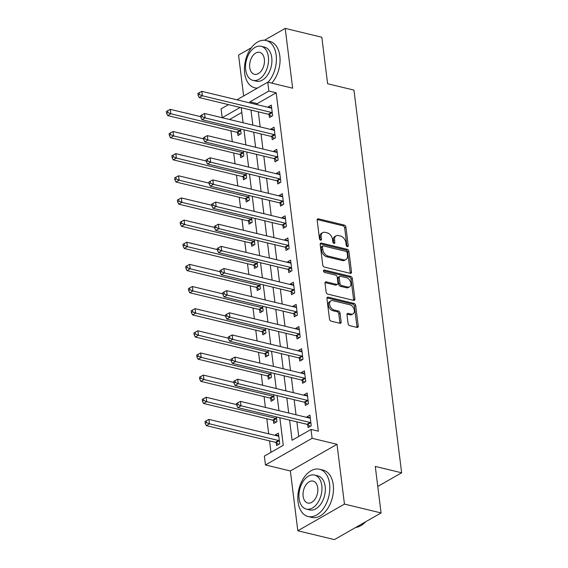 <?xml version="1.0" encoding="UTF-8"?>
<svg xmlns="http://www.w3.org/2000/svg" width="568" height="568" viewBox="0 0 568 568"><rect width="100%" height="100%" fill="white"/><g stroke="black" fill="none" stroke-linecap="round" stroke-linejoin="round"><path stroke-width="0.85" d="M347.368 246.611A1.335 0.887 60.2 0 0 347.879 246.555A1.335 0.887 60.2 0 0 348.227 245.632L345.926 227.157A1.91 1.271 60.2 0 0 344.272 225.07L318.392 218.829A1.91 1.271 60.2 0 0 317.661 218.907A1.91 1.271 60.2 0 0 317.171 220.221L319.472 238.695A1.335 0.887 60.2 0 0 320.629 240.157A1.335 0.887 60.2 0 0 321.14 240.101A1.335 0.887 60.2 0 0 321.488 239.185L321.19 236.792A6.106 4.061 60.2 0 1 322.759 232.596A6.106 4.061 60.2 0 1 325.095 232.333L327.253 232.859A6.106 4.061 60.2 0 1 332.543 239.533L332.841 241.925A1.335 0.887 60.2 0 0 333.998 243.381A1.335 0.887 60.2 0 0 334.509 243.324A1.335 0.887 60.2 0 0 334.857 242.408L334.559 240.016A6.106 4.061 60.2 0 1 336.128 235.819A6.106 4.061 60.2 0 1 338.464 235.564L340.623 236.082A6.106 4.061 60.2 0 1 345.912 242.756L346.21 245.149A1.335 0.887 60.2 0 0 347.368 246.611M346.97 246.42A1.335 0.887 60.2 0 0 346.963 246.356L344.662 227.874A1.91 1.271 60.2 0 0 343.008 225.794L317.2 219.56M320.231 239.966A1.335 0.887 60.2 0 0 320.224 239.902L319.926 237.509L321.19 236.792M333.601 243.196A1.335 0.887 60.2 0 0 333.594 243.125L333.295 240.74L334.559 240.016M348.106 323.575A1.91 1.271 60.2 0 0 349.76 325.663L357.016 327.416A1.91 1.271 60.2 0 0 357.748 327.331A1.91 1.271 60.2 0 0 358.238 326.018L355.682 305.499A1.91 1.271 60.2 0 0 354.027 303.411L328.155 297.171A1.91 1.271 60.2 0 0 327.424 297.249A1.91 1.271 60.2 0 0 326.934 298.562L329.49 319.081A1.91 1.271 60.2 0 0 331.144 321.168L339.912 323.284A1.91 1.271 60.2 0 0 340.644 323.206A1.91 1.271 60.2 0 0 341.134 321.893L340.04 313.11A1.91 1.271 60.2 0 0 338.386 311.023L334.034 309.972A5.105 3.401 60.2 0 1 329.923 305.719A5.105 3.401 60.2 0 1 330.924 300.891A5.105 3.401 60.2 0 1 332.876 300.671L349.909 304.782A5.105 3.401 60.2 0 1 354.027 309.042A5.105 3.401 60.2 0 1 353.026 313.87A5.105 3.401 60.2 0 1 351.067 314.09L348.227 313.401A1.91 1.271 60.2 0 0 347.502 313.479A1.91 1.271 60.2 0 0 347.005 314.793L348.106 323.575M381.071 512.939L334.417 539.6L297.809 530.76L344.456 504.1L381.071 512.939L375.278 466.427L401.64 472.789L353.971 90.106L327.608 83.745L321.822 37.239L285.207 28.4L292.655 88.196L267.755 82.19L268.863 91.043L276.183 92.811L318.336 431.204L311.008 429.436L312.116 438.297L265.462 464.958L264.361 456.104L283.269 445.291L279.839 417.75M344.456 504.1L337.009 444.304L312.116 438.297M350.279 273.329A1.91 1.271 60.2 0 0 351.01 273.251A1.91 1.271 60.2 0 0 351.5 271.937L348.944 251.418A1.91 1.271 60.2 0 0 347.289 249.331L321.417 243.083A1.91 1.271 60.2 0 0 320.686 243.168A1.91 1.271 60.2 0 0 320.196 244.481L322.752 265A1.91 1.271 60.2 0 0 324.406 267.088L350.279 273.329M352.316 278.462L354.872 298.981A1.91 1.271 60.2 0 1 354.375 300.287A1.91 1.271 60.2 0 1 353.651 300.373L327.771 294.125A1.91 1.271 60.2 0 1 326.117 292.037L325.024 283.262A1.91 1.271 60.2 0 1 325.514 281.948A1.91 1.271 60.2 0 1 326.245 281.863L336.739 284.398A1.91 1.271 60.2 0 0 337.47 284.32A1.91 1.271 60.2 0 0 337.96 283.006L337.236 277.184A1.91 1.271 60.2 0 0 335.581 275.097L324.655 272.455A1.335 0.887 60.2 0 1 323.575 271.341A1.335 0.887 60.2 0 1 323.838 270.084A1.335 0.887 60.2 0 1 324.349 270.027L350.662 276.375A1.91 1.271 60.2 0 1 352.316 278.462L351.052 279.179L353.608 299.698L354.872 298.981M285.207 28.4L264.454 40.257M251.347 47.755L238.553 55.06L243.651 95.964M276.183 92.811L257.269 103.624L257.411 104.746M258.291 111.818L260.172 126.898M261.053 133.97L262.927 149.043M263.808 156.115L265.689 171.188M266.57 178.26L268.444 193.333M269.324 200.405L271.206 215.478M272.086 222.549L273.961 237.63M274.841 244.694L276.722 259.775M277.603 266.846L279.477 281.92M280.358 288.991L282.239 304.065M283.12 311.136L284.994 326.209M285.874 333.281L287.756 348.354M288.636 355.426L290.511 370.506M291.391 377.578L293.273 392.651M294.153 399.723L296.027 414.796M296.908 421.868L298.725 436.458M269.111 114.644L269.466 117.526L272.619 115.723L271.298 105.094L268.146 106.898L268.202 107.352M271.866 136.789L272.228 139.671L275.381 137.868L274.053 127.239L270.901 129.042L270.964 129.497M274.628 158.933L274.983 161.816L278.135 160.013L276.815 149.384L273.662 151.187L273.719 151.649M277.383 181.078L277.745 183.961L280.897 182.165L279.57 171.529L276.424 173.332L276.481 173.794M280.145 203.23L280.507 206.113L283.652 204.31L282.331 193.681L279.179 195.477L279.236 195.939M282.899 225.375L283.262 228.258L286.414 226.454L285.086 215.826L281.941 217.629L281.998 218.084M285.661 247.52L286.024 250.403L289.169 248.599L287.848 237.971L284.696 239.774L284.753 240.228M288.416 269.665L288.778 272.548L291.931 270.744L290.61 260.116L287.458 261.919L287.514 262.38M291.178 291.81L291.54 294.693L294.693 292.896L293.365 282.26L290.212 284.064L290.269 284.525M293.94 313.962L294.295 316.837L297.447 315.041L296.127 304.412L292.974 306.209L293.031 306.67M296.695 336.107L297.057 338.989L300.209 337.186L298.882 326.557L295.729 328.354L295.786 328.815M299.457 358.252L299.812 361.134L302.964 359.331L301.644 348.702L298.491 350.506L298.548 350.96M302.211 380.397L302.574 383.279L305.726 381.476L304.398 370.847L301.246 372.651L301.303 373.105M304.973 402.542L305.328 405.424L308.481 403.621L307.16 392.992L304.008 394.795L304.065 395.257M307.728 424.686L308.09 427.569L311.243 425.773L309.915 415.137L306.763 416.94L306.819 417.402M241.812 112.457L229.536 119.5L222.209 117.711L221.108 108.85L228.492 104.626M230.949 130.846L232.298 141.645M233.711 152.991L235.053 163.797M236.465 175.136L237.814 185.942M239.227 197.281L240.569 208.087M241.982 219.433L243.331 230.232M244.744 241.577L246.086 252.377M247.499 263.722L248.848 274.529M250.261 285.867L251.603 296.673M253.016 308.012L254.365 318.818M255.777 330.157L257.119 340.963M258.532 352.309L259.881 363.108M261.294 374.454L262.636 385.26M264.049 396.599L265.398 407.405M266.811 418.744L268.685 433.817M269.566 440.889L270.993 452.313M237.587 132.656L237.949 135.539L241.102 133.743L240.512 129.007M240.349 154.808L240.704 157.684L243.857 155.888L243.267 151.159M243.104 176.953L243.466 179.836L246.619 178.032L246.029 173.304M245.866 199.098L246.221 201.981L249.373 200.177L248.784 195.449M248.621 221.243L248.983 224.126L252.135 222.322L251.546 217.594M251.383 243.388L251.745 246.271L254.89 244.467L254.301 239.739M254.137 265.533L254.499 268.416L257.652 266.619L257.063 261.884M256.899 287.685L257.261 290.567L260.414 288.764L259.825 284.036M259.661 309.83L260.016 312.712L263.169 310.909L262.579 306.18M262.416 331.975L262.778 334.857L265.93 333.054L265.341 328.325M265.178 354.12L265.533 357.002L268.685 355.199L268.096 350.47M267.933 376.264L268.295 379.147L271.447 377.351L270.858 372.615M270.695 398.416L271.05 401.292L274.202 399.496L273.613 394.767M273.449 420.561L273.811 423.444L276.964 421.641L276.375 416.912M276.211 442.706L276.566 445.589L279.719 443.785L278.398 433.157L275.246 434.96L275.303 435.415M377.77 486.435L401.64 472.789M337.009 444.304L290.362 470.971L297.809 530.76M290.362 470.971L265.462 464.958M289.588 420.1L292.094 440.25L311.008 429.436M268.863 91.043L249.948 101.857L250.09 102.986M250.971 110.05L252.845 125.13M253.726 132.202L255.607 147.275M256.488 154.347L258.362 169.42M259.242 176.492L261.124 191.565M262.004 198.637L263.879 213.71M264.759 220.782L266.64 235.862M267.521 242.934L269.395 258.007M270.276 265.079L272.157 280.152M273.038 287.223L274.912 302.297M275.792 309.368L277.674 324.442M278.554 331.513L280.429 346.594M281.309 353.658L283.191 368.738M284.071 375.81L285.945 390.883M286.826 397.955L288.707 413.028M236.927 99.805L267.755 82.19M240.165 107.444L222.209 117.711M278.959 410.678L277.085 395.598M276.204 388.533L274.323 373.453M273.442 366.381L271.568 351.308M270.688 344.236L268.806 329.163M267.926 322.091L266.051 307.018M265.171 299.947L263.289 284.873M262.409 277.802L260.534 262.721M259.654 255.65L257.773 240.576M256.892 233.505L255.018 218.431M254.137 211.36L252.256 196.287M251.375 189.215L249.501 174.142M248.614 167.07L246.739 151.99M245.859 144.925L243.977 129.845M243.097 122.773L241.222 107.7M257.269 103.624L249.948 101.857M275.246 434.96L278.725 435.798M268.146 106.898L271.625 107.735M270.901 129.042L274.387 129.88M273.662 151.187L277.141 152.025M276.424 173.332L279.903 174.177M279.179 195.477L282.658 196.322M281.941 217.629L285.42 218.467M284.696 239.774L288.175 240.612M287.458 261.919L290.937 262.757M290.212 284.064L293.691 284.902M292.974 306.209L296.453 307.054M295.729 328.354L299.208 329.199M298.491 350.506L301.97 351.344M301.246 372.651L304.725 373.488M304.008 394.795L307.487 395.633M306.763 416.94L310.242 417.785M336.128 235.819L334.864 236.544A6.106 4.061 60.2 0 0 333.295 240.74M322.759 232.596L321.495 233.32A6.106 4.061 60.2 0 0 319.926 237.509M350.207 273.314A1.91 1.271 60.2 0 0 350.243 272.661L347.687 252.135A1.91 1.271 60.2 0 0 346.033 250.048L320.224 243.821M347.169 252.845A1.335 0.887 60.2 0 0 346.011 251.383L323.298 245.901A1.335 0.887 60.2 0 0 322.787 245.958A1.335 0.887 60.2 0 0 322.446 246.874L322.759 249.395A6.106 4.061 60.2 0 0 328.055 256.076L343.576 259.817A6.106 4.061 60.2 0 0 345.919 259.562A6.106 4.061 60.2 0 0 347.481 255.366L347.169 252.845M322.787 245.958L321.531 246.682A1.335 0.887 60.2 0 0 321.183 247.598L322.446 246.874M345.919 259.562L344.655 260.279A6.106 4.061 60.2 0 1 342.319 260.542L326.792 256.793A6.106 4.061 60.2 0 1 321.495 250.119L321.183 247.598M353.58 300.351A1.91 1.271 60.2 0 0 353.608 299.698M325.052 282.601L335.482 285.122A1.91 1.271 60.2 0 0 336.206 285.037L337.47 284.32M323.483 270.837L349.398 277.092L350.662 276.375M347.63 287.025A5.105 3.401 60.2 0 0 349.583 286.812A5.105 3.401 60.2 0 0 350.584 281.984A5.105 3.401 60.2 0 0 346.473 277.724L340.466 276.275A1.91 1.271 60.2 0 0 339.735 276.353A1.91 1.271 60.2 0 0 339.245 277.667L339.976 283.496A1.91 1.271 60.2 0 0 341.624 285.576L347.63 287.025L346.366 287.749A5.105 3.401 60.2 0 0 348.326 287.529L349.583 286.812M339.735 276.353L338.478 277.077A1.91 1.271 60.2 0 0 337.988 278.384L339.245 277.667M346.366 287.749L340.367 286.3A1.91 1.271 60.2 0 1 338.713 284.213L337.988 278.384M351.052 279.179A1.91 1.271 60.2 0 0 349.398 277.092M353.026 313.87L351.762 314.587A5.105 3.401 60.2 0 1 349.81 314.807L347.041 314.139M330.924 300.891L329.66 301.608A5.105 3.401 60.2 0 0 328.659 306.436A5.105 3.401 60.2 0 0 332.77 310.696L334.034 309.972M339.841 323.27A1.91 1.271 60.2 0 0 339.87 322.617L338.776 313.834A1.91 1.271 60.2 0 0 337.122 311.747L332.77 310.696M356.945 327.395A1.91 1.271 60.2 0 0 356.974 326.742L354.418 306.223A1.91 1.271 60.2 0 0 352.764 304.136L326.962 297.909M200.774 116.703L170.308 109.347L170.854 113.777L167.709 115.581L236.828 132.266A1.945 1.292 -119.8 0 1 237.396 132.522L240.044 134.346M167.844 112.535L167.624 110.76L166.36 111.484L166.58 113.252L167.844 112.535L170.854 113.777L239.98 130.463A1.945 1.292 -119.8 0 1 240.548 130.725L240.74 130.86M167.624 110.76L170.308 109.347M167.709 115.581L166.58 113.252M272.264 112.84L272.065 112.705A1.945 1.292 60.2 0 0 271.504 112.45L202.378 95.765L201.825 91.334L270.95 108.019A1.945 1.292 60.2 0 0 271.483 108.019L271.653 107.977M271.568 116.326L268.912 114.509A1.945 1.292 60.2 0 0 268.352 114.246L199.226 97.568L202.378 95.765L199.361 94.515L199.141 92.747L197.884 93.464L198.104 95.239L199.361 94.515M198.104 95.239L199.226 97.568M201.825 91.334L199.141 92.747M203.536 138.848L173.062 131.499L173.616 135.922L170.464 137.726L239.589 154.411A1.945 1.292 -119.8 0 1 240.15 154.673L242.806 156.491M170.599 134.68L170.379 132.905L169.122 133.629L169.342 135.397L170.599 134.68L173.616 135.922L242.742 152.607A1.945 1.292 -119.8 0 1 243.303 152.87L243.502 153.005M170.379 132.905L173.062 131.499M170.464 137.726L169.342 135.397M206.291 161L175.824 153.644L176.378 158.074L173.226 159.871L242.344 176.556A1.945 1.292 -119.8 0 1 242.912 176.818L245.561 178.636M173.361 156.825L173.141 155.05L171.877 155.774L172.097 157.542L173.361 156.825L176.378 158.074L245.497 174.752A1.945 1.292 -119.8 0 1 246.065 175.015L246.256 175.15M173.141 155.05L175.824 153.644M173.226 159.871L172.097 157.542M209.052 183.144L178.579 175.789L179.133 180.219L175.981 182.023L245.106 198.701A1.945 1.292 -119.8 0 1 245.667 198.963L248.322 200.781M176.115 178.97L175.895 177.202L174.639 177.919L174.859 179.694L176.115 178.97L179.133 180.219L248.259 196.904A1.945 1.292 -119.8 0 1 248.819 197.16L249.018 197.295M175.895 177.202L178.579 175.789M175.981 182.023L174.859 179.694M275.019 134.985L274.827 134.85A1.945 1.292 60.2 0 0 274.259 134.595L205.14 117.91L204.586 113.479L273.712 130.164A1.945 1.292 60.2 0 0 274.238 130.164L274.415 130.122M274.323 138.471L271.674 136.654A1.945 1.292 60.2 0 0 271.106 136.391L201.988 119.713L205.14 117.91L202.123 116.66L201.903 114.892L200.639 115.609L200.859 117.384L202.123 116.66M200.859 117.384L201.988 119.713M204.586 113.479L201.903 114.892M277.78 157.137L277.582 157.002A1.945 1.292 60.2 0 0 277.021 156.74L207.895 140.055L207.341 135.624L276.467 152.309A1.945 1.292 60.2 0 0 276.999 152.316L277.177 152.267M277.085 160.623L274.429 158.799A1.945 1.292 60.2 0 0 273.868 158.543L204.743 141.858L207.895 140.055L204.878 138.805L204.657 137.037L203.401 137.754L203.621 139.529L204.878 138.805M203.621 139.529L204.743 141.858M207.341 135.624L204.657 137.037M280.535 179.282L280.344 179.147A1.945 1.292 60.2 0 0 279.776 178.884L210.657 162.199L210.103 157.776L279.229 174.454A1.945 1.292 60.2 0 0 279.754 174.461L279.932 174.411M279.839 182.768L277.191 180.944A1.945 1.292 60.2 0 0 276.623 180.688L207.505 164.003L210.657 162.199L207.639 160.957L207.419 159.182L206.156 159.906L206.376 161.674L207.639 160.957M206.376 161.674L207.505 164.003M210.103 157.776L207.419 159.182M211.807 205.289L181.341 197.934L181.895 202.364L178.742 204.168L247.861 220.845A1.945 1.292 -119.8 0 1 248.429 221.108L251.077 222.926M178.877 201.115L178.657 199.347L177.393 200.064L177.614 201.839L178.877 201.115L181.895 202.364L251.013 219.049A1.945 1.292 -119.8 0 1 251.581 219.305L251.773 219.44M178.657 199.347L181.341 197.934M178.742 204.168L177.614 201.839M283.297 201.427L283.098 201.292A1.945 1.292 60.2 0 0 282.537 201.029L213.412 184.351L212.858 179.921L281.984 196.599A1.945 1.292 60.2 0 0 282.516 196.606L282.694 196.564M282.601 204.913L279.946 203.095A1.945 1.292 60.2 0 0 279.385 202.833L210.259 186.148L213.412 184.351L210.394 183.102L210.174 181.327L208.917 182.051L209.138 183.819L210.394 183.102M209.138 183.819L210.259 186.148M212.858 179.921L210.174 181.327M268.053 82.261A24.31 15.379 -76.4 0 0 276.169 55.139A24.31 15.379 -76.4 0 0 266.115 40.513A24.31 15.379 -76.4 0 0 250.232 49.338A24.31 15.379 -76.4 0 0 244.652 73.151A24.31 15.379 -76.4 0 0 254.705 87.777A24.31 15.379 -76.4 0 0 257.51 88.04M271.717 83.141A24.31 15.379 -76.4 0 0 279.832 56.019A24.31 15.379 -76.4 0 0 269.779 41.393L266.115 40.513M261.152 46.313L264.518 47.13A17.509 11.069 103.6 0 1 271.76 57.659A17.509 11.069 103.6 0 1 267.741 74.806A17.509 11.069 103.6 0 1 256.303 81.16L252.938 80.351A17.509 11.069 -76.4 0 0 264.376 73.996A17.509 11.069 -76.4 0 0 268.387 56.85A17.509 11.069 -76.4 0 0 261.152 46.313A17.509 11.069 -76.4 0 0 249.714 52.668A17.509 11.069 -76.4 0 0 245.696 69.821A17.509 11.069 -76.4 0 0 252.938 80.351M249.728 67.514A11.282 7.136 -76.4 0 0 254.393 74.302A11.282 7.136 -76.4 0 0 261.77 70.205A11.282 7.136 -76.4 0 0 264.354 59.157A11.282 7.136 -76.4 0 0 259.69 52.37A11.282 7.136 -76.4 0 0 252.32 56.459A11.282 7.136 -76.4 0 0 249.728 67.514M329.575 483.886A24.31 15.379 -76.4 0 0 319.521 469.26A24.31 15.379 -76.4 0 0 303.631 478.086A24.31 15.379 -76.4 0 0 298.058 501.906A24.31 15.379 -76.4 0 0 308.112 516.532A24.31 15.379 -76.4 0 0 323.994 507.707A24.31 15.379 -76.4 0 0 329.575 483.886M308.112 516.532L311.775 517.413A24.31 15.379 -76.4 0 0 327.658 508.587A24.31 15.379 -76.4 0 0 333.238 484.774A24.31 15.379 -76.4 0 0 323.178 470.148L319.521 469.26M314.551 475.068L317.924 475.877A17.509 11.069 103.6 0 1 325.159 486.414A17.509 11.069 103.6 0 1 321.147 503.56A17.509 11.069 103.6 0 1 309.709 509.915L306.337 509.098A17.509 11.069 -76.4 0 0 317.775 502.744A17.509 11.069 -76.4 0 0 321.793 485.597A17.509 11.069 -76.4 0 0 314.551 475.068A17.509 11.069 -76.4 0 0 303.113 481.423A17.509 11.069 -76.4 0 0 299.102 498.569A17.509 11.069 -76.4 0 0 306.337 509.098M303.135 496.262A11.282 7.136 -76.4 0 0 307.799 503.049A11.282 7.136 -76.4 0 0 315.169 498.952A11.282 7.136 -76.4 0 0 317.76 487.905A11.282 7.136 -76.4 0 0 313.096 481.117A11.282 7.136 -76.4 0 0 305.719 485.214A11.282 7.136 -76.4 0 0 303.135 496.262M355.724 527.423A24.31 15.379 -76.4 0 0 365.6 521.779M214.569 227.434L184.096 220.079L184.65 224.509L181.497 226.312L250.623 242.997A1.945 1.292 -119.8 0 1 251.184 243.253L253.839 245.078M181.632 223.259L181.412 221.492L180.155 222.209L180.375 223.984L181.632 223.259L184.65 224.509L253.775 241.194A1.945 1.292 -119.8 0 1 254.336 241.457L254.535 241.592M181.412 221.492L184.096 220.079M181.497 226.312L180.375 223.984M217.324 249.579L186.858 242.231L187.412 246.654L184.259 248.457L253.385 265.142A1.945 1.292 -119.8 0 1 253.946 265.398L256.594 267.223M184.394 245.411L184.174 243.636L182.91 244.361L183.13 246.129L184.394 245.411L187.412 246.654L256.53 263.339A1.945 1.292 -119.8 0 1 257.098 263.602L257.29 263.737M184.174 243.636L186.858 242.231M184.259 248.457L183.13 246.129M220.086 271.724L189.613 264.376L190.166 268.806L187.014 270.602L256.14 287.287A1.945 1.292 -119.8 0 1 256.7 287.55L259.356 289.368M187.149 267.556L186.929 265.781L185.672 266.506L185.892 268.274L187.149 267.556L190.166 268.806L259.292 285.484A1.945 1.292 -119.8 0 1 259.853 285.747L260.052 285.881M186.929 265.781L189.613 264.376M187.014 270.602L185.892 268.274M222.841 293.876L192.374 286.52L192.928 290.951L189.776 292.754L258.901 309.432A1.945 1.292 -119.8 0 1 259.462 309.695L262.111 311.512M189.911 289.701L189.691 287.926L188.427 288.65L188.647 290.425L189.911 289.701L192.928 290.951L262.047 307.629A1.945 1.292 -119.8 0 1 262.615 307.891L262.806 308.026M189.691 287.926L192.374 286.52M189.776 292.754L188.647 290.425M225.602 316.021L195.129 308.665L195.683 313.096L192.531 314.899L261.656 331.577A1.945 1.292 -119.8 0 1 262.217 331.84L264.873 333.657M192.666 311.846L192.446 310.078L191.189 310.795L191.409 312.57L192.666 311.846L195.683 313.096L264.809 329.781A1.945 1.292 -119.8 0 1 265.37 330.036L265.568 330.171M192.446 310.078L195.129 308.665M192.531 314.899L191.409 312.57M286.052 223.572L285.86 223.437A1.945 1.292 60.2 0 0 285.292 223.174L216.174 206.496L215.62 202.066L284.745 218.751A1.945 1.292 60.2 0 0 285.278 218.751L285.448 218.708M285.356 227.058L282.708 225.24A1.945 1.292 60.2 0 0 282.147 224.978L213.021 208.3L216.174 206.496L213.156 205.247L212.936 203.472L211.672 204.196L211.892 205.971L213.156 205.247M211.892 205.971L213.021 208.3M215.62 202.066L212.936 203.472M288.814 245.717L288.615 245.582A1.945 1.292 60.2 0 0 288.054 245.326L218.929 228.641L218.375 224.211L287.5 240.896A1.945 1.292 60.2 0 0 288.033 240.896L288.21 240.853M288.118 249.203L285.463 247.385A1.945 1.292 60.2 0 0 284.902 247.123L215.776 230.445L218.929 228.641L215.911 227.392L215.691 225.624L214.434 226.341L214.654 228.116L215.911 227.392M214.654 228.116L215.776 230.445M218.375 224.211L215.691 225.624M291.569 267.862L291.377 267.727A1.945 1.292 60.2 0 0 290.809 267.471L221.69 250.786L221.137 246.356L290.262 263.041A1.945 1.292 60.2 0 0 290.795 263.041L290.965 262.998M290.873 271.348L288.224 269.53A1.945 1.292 60.2 0 0 287.664 269.275L218.538 252.59L221.69 250.786L218.673 249.537L218.453 247.769L217.189 248.486L217.409 250.261L218.673 249.537M217.409 250.261L218.538 252.59M221.137 246.356L218.453 247.769M294.33 290.014L294.132 289.879A1.945 1.292 60.2 0 0 293.571 289.616L224.445 272.931L223.891 268.501L293.017 285.186A1.945 1.292 60.2 0 0 293.549 285.193L293.727 285.143M293.635 293.5L290.979 291.675A1.945 1.292 60.2 0 0 290.418 291.419L221.293 274.734L224.445 272.931L221.428 271.689L221.208 269.914L219.951 270.638L220.171 272.406L221.428 271.689M220.171 272.406L221.293 274.734M223.891 268.501L221.208 269.914M297.085 312.159L296.894 312.024A1.945 1.292 60.2 0 0 296.333 311.761L227.207 295.076L226.653 290.653L295.779 307.331A1.945 1.292 60.2 0 0 296.311 307.338L296.482 307.288M296.389 315.645L293.741 313.827A1.945 1.292 60.2 0 0 293.18 313.564L224.055 296.879L227.207 295.076L224.19 293.834L223.969 292.058L222.706 292.783L222.926 294.551L224.19 293.834M222.926 294.551L224.055 296.879M226.653 290.653L223.969 292.058M228.364 338.166L197.891 330.81L198.445 335.241L195.293 337.044L264.418 353.729A1.945 1.292 -119.8 0 1 264.979 353.985L267.627 355.802M195.427 333.991L195.207 332.223L193.944 332.94L194.164 334.715L195.427 333.991L198.445 335.241L267.571 351.926A1.945 1.292 -119.8 0 1 268.131 352.181L268.323 352.316M195.207 332.223L197.891 330.81M195.293 337.044L194.164 334.715M299.847 334.303L299.648 334.169A1.945 1.292 60.2 0 0 299.087 333.906L229.962 317.228L229.408 312.798L298.534 329.483A1.945 1.292 60.2 0 0 299.066 329.483L299.244 329.44M299.151 337.79L296.496 335.972A1.945 1.292 60.2 0 0 295.935 335.709L226.809 319.024L229.962 317.228L226.944 315.978L226.724 314.203L225.468 314.928L225.688 316.695L226.944 315.978M225.688 316.695L226.809 319.024M229.408 312.798L226.724 314.203M231.119 360.311L200.646 352.955L201.2 357.386L198.047 359.189L267.173 375.874A1.945 1.292 -119.8 0 1 267.734 376.13L270.389 377.954M198.189 356.143L197.962 354.368L196.706 355.092L196.926 356.86L198.189 356.143L201.2 357.386L270.325 374.071A1.945 1.292 -119.8 0 1 270.886 374.333L271.085 374.468M197.962 354.368L200.646 352.955M198.047 359.189L196.926 356.86M302.609 356.448L302.41 356.313A1.945 1.292 60.2 0 0 301.849 356.058L232.724 339.373L232.17 334.942L301.296 351.627A1.945 1.292 60.2 0 0 301.828 351.627L301.998 351.585M301.906 359.934L299.258 358.117A1.945 1.292 60.2 0 0 298.697 357.854L229.571 341.176L232.724 339.373L229.706 338.123L229.486 336.355L228.222 337.072L228.442 338.847L229.706 338.123M228.442 338.847L229.571 341.176M232.17 334.942L229.486 336.355M233.881 382.456L203.408 375.107L203.962 379.53L200.809 381.334L269.935 398.019A1.945 1.292 -119.8 0 1 270.496 398.282L273.144 400.099M200.944 378.288L200.724 376.513L199.46 377.237L199.68 379.005L200.944 378.288L203.962 379.53L273.087 396.215A1.945 1.292 -119.8 0 1 273.648 396.478L273.847 396.613M200.724 376.513L203.408 375.107M200.809 381.334L199.68 379.005M305.364 378.593L305.165 378.458A1.945 1.292 60.2 0 0 304.604 378.203L235.479 361.518L234.925 357.087L304.05 373.772A1.945 1.292 60.2 0 0 304.583 373.772L304.76 373.73M304.668 382.079L302.013 380.262A1.945 1.292 60.2 0 0 301.452 379.999L232.326 363.321L235.479 361.518L232.468 360.268L232.241 358.5L230.984 359.217L231.204 360.992L232.468 360.268M231.204 360.992L232.326 363.321M234.925 357.087L232.241 358.5M236.636 404.608L206.163 397.252L206.716 401.683L203.564 403.479L272.69 420.164A1.945 1.292 -119.8 0 1 273.251 420.426L275.906 422.244M203.706 400.433L203.479 398.658L202.222 399.382L202.442 401.15L203.706 400.433L206.716 401.683L275.842 418.36A1.945 1.292 -119.8 0 1 276.403 418.623L276.602 418.758M203.479 398.658L206.163 397.252M203.564 403.479L202.442 401.15M308.126 400.745L307.927 400.61A1.945 1.292 60.2 0 0 307.366 400.348L238.24 383.663L237.687 379.232L306.812 395.917A1.945 1.292 60.2 0 0 307.345 395.924L307.515 395.875M307.423 404.231L304.775 402.407A1.945 1.292 60.2 0 0 304.214 402.151L235.088 385.466L238.24 383.663L235.223 382.413L235.003 380.645L233.739 381.362L233.959 383.137L235.223 382.413M233.959 383.137L235.088 385.466M237.687 379.232L235.003 380.645M278.753 436.039L278.583 436.082A1.945 1.292 -119.8 0 1 278.05 436.082L208.925 419.397L209.478 423.827L206.326 425.631L275.452 442.309A1.945 1.292 -119.8 0 1 276.012 442.571L278.661 444.389M206.461 422.578L206.241 420.81L204.977 421.527L205.197 423.302L206.461 422.578L209.478 423.827L278.604 440.512A1.945 1.292 -119.8 0 1 279.165 440.768L279.364 440.903M206.241 420.81L208.925 419.397M206.326 425.631L205.197 423.302M310.881 422.89L310.682 422.755A1.945 1.292 60.2 0 0 310.121 422.493L240.995 405.808L240.441 401.384L309.567 418.062A1.945 1.292 60.2 0 0 310.1 418.069L310.277 418.02M310.185 426.376L307.529 424.552A1.945 1.292 60.2 0 0 306.969 424.296L237.843 407.611L240.995 405.808L237.985 404.565L237.758 402.79L236.501 403.514L236.721 405.282L237.985 404.565M236.721 405.282L237.843 407.611M240.441 401.384L237.758 402.79M346.963 246.356L348.227 245.632M320.224 239.902L321.488 239.185M333.594 243.125L334.857 242.408M317.221 219.496L318.392 218.829M343.008 225.794L344.272 225.07M344.662 227.874L345.926 227.157M320.245 243.757L321.417 243.083M346.033 250.048L347.289 249.331M347.687 252.135L348.944 251.418M350.243 272.661L351.5 271.937M321.495 250.119L322.759 249.395M326.792 256.793L328.055 256.076M342.319 260.542L343.576 259.817M325.074 282.537L326.245 281.863M335.482 285.122L336.739 284.398M323.533 270.496L324.349 270.027M338.713 284.213L339.976 283.496M340.367 286.3L341.624 285.576M347.055 314.069L348.227 313.401M349.81 314.807L351.067 314.09M337.122 311.747L338.386 311.023M338.776 313.834L340.04 313.11M339.87 322.617L341.134 321.893M326.983 297.838L328.155 297.171M352.764 304.136L354.027 303.411M354.418 306.223L355.682 305.499M356.974 326.742L358.238 326.018M236.828 132.266L239.98 130.463M237.396 132.522L240.548 130.725M272.065 112.705L268.912 114.509M271.504 112.45L268.352 114.246M239.589 154.411L242.742 152.607M240.15 154.673L243.303 152.87M242.344 176.556L245.497 174.752M242.912 176.818L246.065 175.015M245.106 198.701L248.259 196.904M245.667 198.963L248.819 197.16M274.827 134.85L271.674 136.654M274.259 134.595L271.106 136.391M277.582 157.002L274.429 158.799M277.021 156.74L273.868 158.543M280.344 179.147L277.191 180.944M279.776 178.884L276.623 180.688M247.861 220.845L251.013 219.049M248.429 221.108L251.581 219.305M283.098 201.292L279.946 203.095M282.537 201.029L279.385 202.833M250.623 242.997L253.775 241.194M251.184 243.253L254.336 241.457M253.385 265.142L256.53 263.339M253.946 265.398L257.098 263.602M256.14 287.287L259.292 285.484M256.7 287.55L259.853 285.747M258.901 309.432L262.047 307.629M259.462 309.695L262.615 307.891M261.656 331.577L264.809 329.781M262.217 331.84L265.37 330.036M285.86 223.437L282.708 225.24M285.292 223.174L282.147 224.978M288.615 245.582L285.463 247.385M288.054 245.326L284.902 247.123M291.377 267.727L288.224 269.53M290.809 267.471L287.664 269.275M294.132 289.879L290.979 291.675M293.571 289.616L290.418 291.419M296.894 312.024L293.741 313.827M296.333 311.761L293.18 313.564M264.418 353.729L267.571 351.926M264.979 353.985L268.131 352.181M299.648 334.169L296.496 335.972M299.087 333.906L295.935 335.709M267.173 375.874L270.325 374.071M267.734 376.13L270.886 374.333M302.41 356.313L299.258 358.117M301.849 356.058L298.697 357.854M269.935 398.019L273.087 396.215M270.496 398.282L273.648 396.478M305.165 378.458L302.013 380.262M304.604 378.203L301.452 379.999M272.69 420.164L275.842 418.36M273.251 420.426L276.403 418.623M307.927 400.61L304.775 402.407M307.366 400.348L304.214 402.151M275.452 442.309L278.604 440.512M276.012 442.571L279.165 440.768M310.682 422.755L307.529 424.552M310.121 422.493L306.969 424.296M254.705 87.777L256.999 88.331"/></g></svg>
